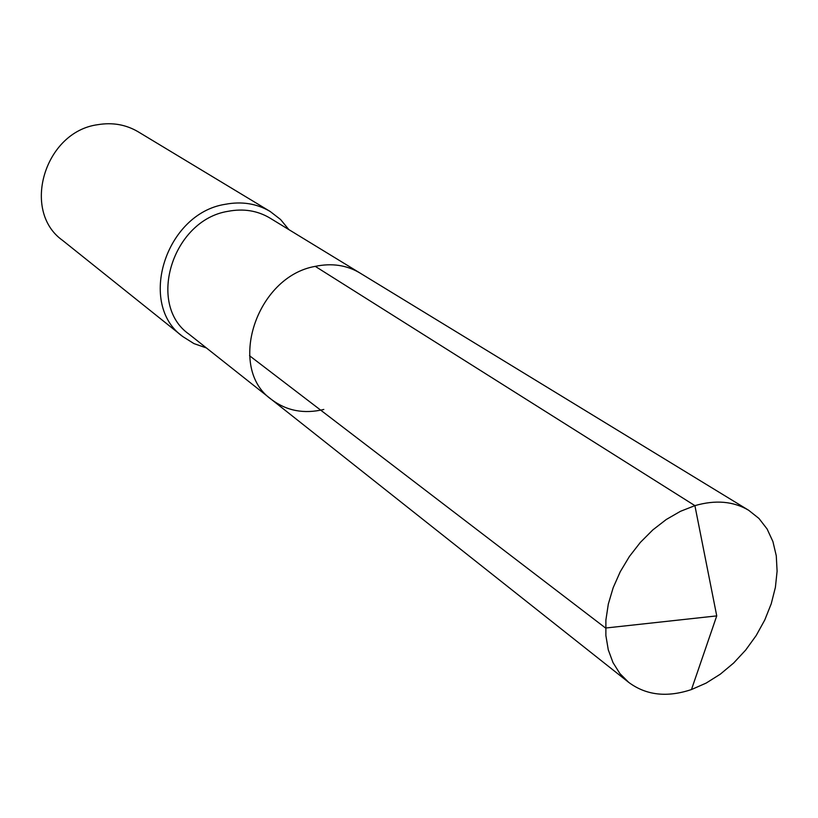 <?xml version="1.0" encoding="UTF-8"?>
<svg xmlns="http://www.w3.org/2000/svg" width="818" height="818" viewBox="0 0 818 818"><rect width="100%" height="100%" fill="white"/><g stroke="black" fill="none" stroke-linecap="round" stroke-linejoin="round"><path stroke-width="1.23" d="M323.816 409.45C304.061 414.174 286.658 410.892 271.596 399.573L188.989 334.153C146.442 304.521 172.537 220.022 227.966 211.33C243.427 208.365 257.425 210.604 269.94 218.058L359.889 272.967C346.699 265.114 331.822 262.915 315.267 266.361C255.922 276.617 226.658 368.478 271.596 399.573C226.658 368.478 255.922 276.617 315.267 266.361L694.901 505.636L315.267 266.361C331.822 262.915 346.699 265.114 359.889 272.967L748.695 510.299L758.951 518.448L767.1 528.98L772.918 541.557L776.272 555.77L777.1 571.179L775.403 587.324L771.241 603.756L764.769 619.983L756.169 635.566L745.689 650.054L733.634 663.04L720.321 674.165L706.139 683.091L691.476 689.543C667.048 697.703 646.118 695.31 628.705 682.376L619.891 673.562L613.009 662.611L608.275 649.819L605.872 635.514L605.882 620.105L608.326 604.021L613.163 587.733L620.259 571.721L629.42 556.455L640.361 542.395L652.764 529.962L666.261 519.502L680.443 511.322L694.901 505.636C715.525 499.696 733.46 501.25 748.695 510.299M182.864 336.627L62.475 240.308C21.074 210.942 44.561 131.739 97.72 124.694C112.455 122.219 125.931 124.581 138.15 131.78L270.144 211.453C256.719 203.539 241.719 201.167 225.165 204.316C165.441 213.559 137.189 304.521 182.864 336.627L193.958 343.601L206.392 347.936M270.144 211.453L280.523 219.459L288.887 229.633M249.531 355.728L605.576 628.03L716.742 615.893L694.901 505.636L716.742 615.893L691.476 689.543M271.596 399.573L628.705 682.376"/></g></svg>
